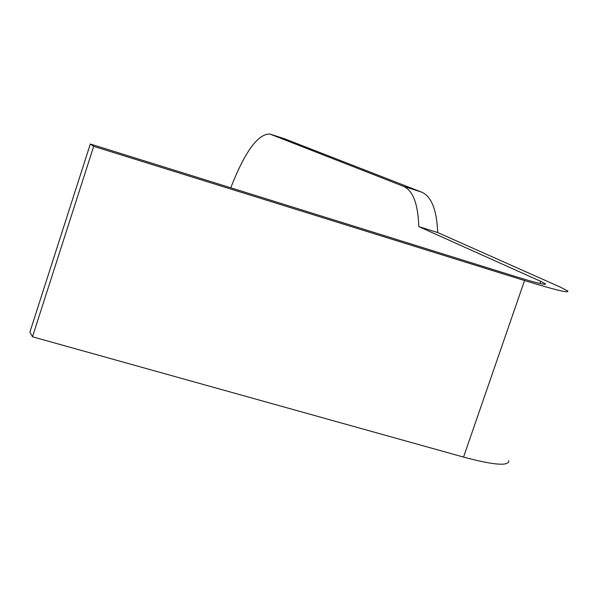 <?xml version="1.0" encoding="UTF-8"?>
<svg xmlns="http://www.w3.org/2000/svg" width="598" height="598" viewBox="0 0 598 598"><rect width="100%" height="100%" fill="white"/><g stroke="black" fill="none" stroke-linecap="round" stroke-linejoin="round"><path stroke-width="0.9" d="M93.684 146.353L90.313 144.021L29.9 332.114L32.479 336.786L93.684 146.353L524.551 280.552C554.802 289.843 569.221 293.356 567.831 291.084L560.274 287.085L437.729 232.562C436.764 209.726 431.36 196.234 421.515 192.085L284.633 138.796L269.907 134.042C257.94 133.81 244.881 151.72 230.746 187.787M508.816 460.669C508.995 466.365 493.903 465.177 463.54 457.089L32.479 336.786M437.729 232.562L418.794 226.597C418.039 203.761 412.882 190.314 403.306 186.247L269.907 134.042M545.249 284.379L545.421 283.871L540.674 281.337L418.794 226.597M545.421 283.871C546.348 285.396 536.668 283.041 516.38 276.799L90.313 144.021M524.551 280.552L463.54 457.089M540.674 281.337L539.919 283.512M284.633 138.796L270.289 134.176M421.515 192.085L403.306 186.247"/></g></svg>
